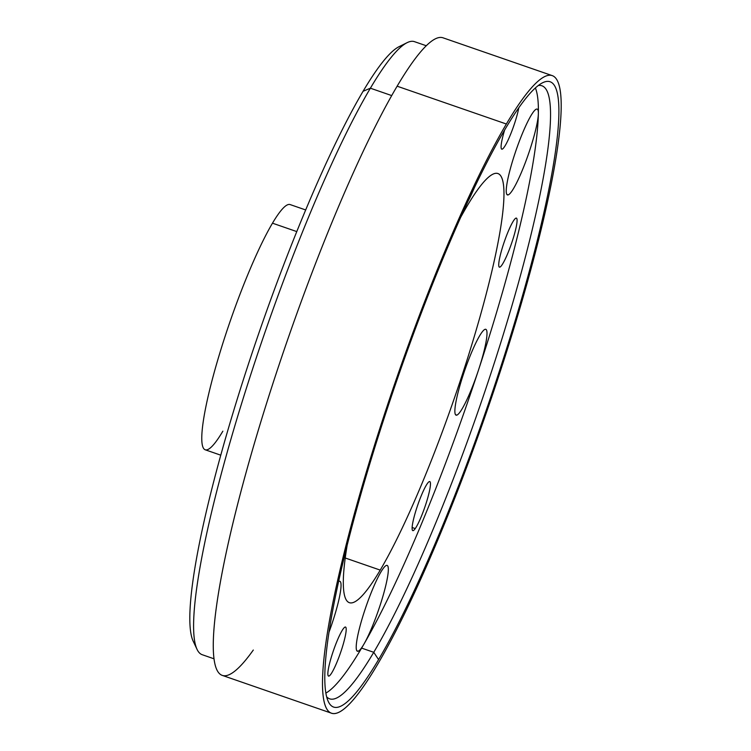 <?xml version="1.0" encoding="UTF-8"?>
<svg xmlns="http://www.w3.org/2000/svg" width="751" height="751" viewBox="0 0 751 751"><rect width="100%" height="100%" fill="white"/><g stroke="black" fill="none" stroke-linecap="round" stroke-linejoin="round"><path stroke-width="1.13" d="M331.482 713.197L222.258 675.384A337.349 48.045 -70.9 0 1 256.194 437.242A337.349 48.045 -70.9 0 1 397.129 86.196L506.362 124.009A337.349 48.045 109.1 0 0 365.427 475.054A337.349 48.045 109.1 0 0 331.482 713.197A337.349 48.045 109.1 0 0 377.34 664.804A337.349 48.045 109.1 0 0 518.274 313.758A337.349 48.045 109.1 0 0 552.22 75.616A337.349 48.045 109.1 0 0 506.362 124.009L397.129 86.196A337.349 48.045 -70.9 0 1 442.987 37.803L552.22 75.616M220.775 455.181L205.22 449.793A129.754 18.484 -70.9 0 1 218.278 358.199A129.754 18.484 -70.9 0 1 272.482 223.178L296.776 231.59L272.482 223.178A129.754 18.484 -70.9 0 1 290.121 204.572L305.676 209.951M380.222 570.103A227.065 32.34 -70.9 0 1 349.356 602.678A227.065 32.34 -70.9 0 1 347.159 545.254A227.065 32.34 109.1 0 0 380.222 570.103L345.235 557.993L380.222 570.103A227.065 32.34 109.1 0 0 491.22 273.955A227.065 32.34 109.1 0 0 467.066 206.112A227.065 32.34 -70.9 0 1 497.932 173.537A227.065 32.34 -70.9 0 1 475.083 333.82A227.065 32.34 -70.9 0 1 380.222 570.103M460.701 217.302A227.065 32.34 -70.9 0 1 467.066 206.112A227.065 32.34 109.1 0 0 460.701 217.302M397.129 86.196A337.349 48.045 109.1 0 0 237.551 504.606A337.349 48.045 109.1 0 0 253.303 650.037M272.482 223.178A129.754 18.484 109.1 0 0 209.05 392.407A129.754 18.484 109.1 0 0 222.859 431.177M328.966 676.069L328.206 675.806L328.966 676.069A25.947 3.699 -70.9 0 1 328.534 676.088A25.947 3.699 -70.9 0 1 333.069 651.699A25.947 3.699 -70.9 0 1 345.084 627.057A25.947 3.699 -70.9 0 1 345.516 627.038A25.947 3.699 -70.9 0 1 340.973 651.427A25.947 3.699 -70.9 0 1 328.966 676.069A25.947 3.699 109.1 0 0 341.423 650.084A25.947 3.699 109.1 0 0 345.084 627.057A25.947 3.699 109.1 0 0 332.627 653.041A25.947 3.699 109.1 0 0 328.966 676.069M499.847 267.14L499.086 266.877L499.847 267.14A25.947 3.699 -70.9 0 1 499.415 267.159A25.947 3.699 -70.9 0 1 503.959 242.77A25.947 3.699 -70.9 0 1 515.965 218.128A25.947 3.699 -70.9 0 1 516.397 218.109A25.947 3.699 -70.9 0 1 511.853 242.498A25.947 3.699 -70.9 0 1 499.847 267.14A25.947 3.699 109.1 0 0 512.304 241.155A25.947 3.699 109.1 0 0 515.965 218.128A25.947 3.699 109.1 0 0 503.508 244.113A25.947 3.699 109.1 0 0 499.847 267.14M415.247 528.582L412.13 527.502L415.247 528.582A25.947 3.699 -70.9 0 1 412.797 530.61A25.947 3.699 -70.9 0 1 415.941 510.53A25.947 3.699 -70.9 0 1 427.328 483.597A25.947 3.699 -70.9 0 1 429.779 481.569A25.947 3.699 -70.9 0 1 426.634 501.649A25.947 3.699 -70.9 0 1 415.247 528.582A25.947 3.699 109.1 0 0 428.192 496.242A25.947 3.699 109.1 0 0 427.328 483.597A25.947 3.699 109.1 0 0 414.374 515.937A25.947 3.699 109.1 0 0 415.247 528.582M502.203 149.158L501.443 148.895L502.203 149.158A25.947 3.699 -70.9 0 1 501.771 149.167A25.947 3.699 -70.9 0 1 504.625 130.045A25.947 3.699 109.1 0 0 502.203 149.158A25.947 3.699 109.1 0 0 510.84 133.678A25.947 3.699 109.1 0 0 518.81 107.778A25.947 3.699 -70.9 0 1 510.84 133.678A25.947 3.699 -70.9 0 1 502.203 149.158M456.833 415.125A45.417 6.468 109.1 0 0 478.631 369.652A45.417 6.468 109.1 0 0 485.033 329.342A45.417 6.468 109.1 0 0 463.236 374.815A45.417 6.468 109.1 0 0 456.833 415.125A45.417 6.468 -70.9 0 1 456.073 415.153A45.417 6.468 -70.9 0 1 464.015 372.468A45.417 6.468 -70.9 0 1 485.033 329.342A45.417 6.468 -70.9 0 1 485.784 329.323A45.417 6.468 -70.9 0 1 478.631 369.652A324.376 46.196 -70.9 0 1 363.906 644.18A324.376 46.196 -70.9 0 1 361.616 648.104A324.376 46.196 -70.9 0 1 325.878 693.098A324.376 46.196 109.1 0 0 361.616 648.104A324.376 46.196 109.1 0 0 363.906 644.18A45.417 6.468 109.1 0 0 383.357 594.736A45.417 6.468 109.1 0 0 386.371 565.437A45.417 6.468 109.1 0 0 364.573 610.91A45.417 6.468 109.1 0 0 358.171 651.22A45.417 6.468 109.1 0 0 363.906 644.18A45.417 6.468 -70.9 0 1 358.171 651.22A45.417 6.468 -70.9 0 1 357.41 651.239A45.417 6.468 -70.9 0 1 365.352 608.563A45.417 6.468 -70.9 0 1 386.371 565.437A45.417 6.468 -70.9 0 1 387.131 565.419A45.417 6.468 -70.9 0 1 382.7 596.979A45.417 6.468 -70.9 0 1 363.906 644.18A324.376 46.196 109.1 0 0 478.631 369.652A45.417 6.468 -70.9 0 1 456.833 415.125L455.491 414.665L456.833 415.125M538.364 113.579A324.376 46.196 -70.9 0 1 478.631 369.652A324.376 46.196 109.1 0 0 538.364 113.579A45.417 6.468 109.1 0 0 536.402 109.12A45.417 6.468 109.1 0 0 514.604 154.593A45.417 6.468 109.1 0 0 508.202 194.894A45.417 6.468 109.1 0 0 526.085 160.611A45.417 6.468 109.1 0 0 538.364 113.579A45.417 6.468 -70.9 0 1 526.085 160.611A45.417 6.468 -70.9 0 1 508.202 194.894A45.417 6.468 -70.9 0 1 507.441 194.922A45.417 6.468 -70.9 0 1 515.383 152.246A45.417 6.468 -70.9 0 1 536.402 109.12A45.417 6.468 -70.9 0 1 537.162 109.092A45.417 6.468 -70.9 0 1 538.364 113.579A324.376 46.196 109.1 0 0 535.388 87.951A324.376 46.196 -70.9 0 1 538.364 113.579M467.901 201.493A45.417 6.468 109.1 0 0 474.275 187.938A45.417 6.468 -70.9 0 1 467.901 201.493M339.086 581.312A45.417 6.468 109.1 0 0 338.598 581.546A45.417 6.468 -70.9 0 1 339.086 581.312A45.417 6.468 -70.9 0 1 339.846 581.283A45.417 6.468 -70.9 0 1 328.994 632.201A45.417 6.468 109.1 0 0 339.086 581.312M506.869 194.434L508.202 194.894L506.869 194.434M356.838 650.751L358.171 651.22L356.838 650.751M214.026 658.805L202.226 654.712A324.376 46.196 -70.9 0 1 234.866 425.733A324.376 46.196 -70.9 0 1 370.384 88.196L391.712 95.584L370.384 88.196A324.376 46.196 -70.9 0 1 414.477 41.662L426.277 45.745M402.808 45.426A317.889 45.276 109.1 0 0 363.071 91.293A317.889 45.276 109.1 0 0 233.533 411.191A317.889 45.276 109.1 0 0 195.382 644.546A317.889 45.276 -70.9 0 1 193.204 641.232A317.889 45.276 -70.9 0 1 236.687 400.893A317.889 45.276 -70.9 0 1 363.071 91.293A317.889 45.276 -70.9 0 1 399.044 46.684L407.089 42.676A324.376 46.196 109.1 0 0 370.384 88.196L363.071 91.293L370.384 88.196A324.376 46.196 109.1 0 0 241.418 404.113A324.376 46.196 109.1 0 0 197.053 649.352L193.204 641.232M506.362 124.009A337.349 48.045 -70.9 0 1 542.25 224.821A337.349 48.045 -70.9 0 1 377.34 664.804A337.349 48.045 -70.9 0 1 341.442 563.992A337.349 48.045 -70.9 0 1 506.362 124.009M378.579 659.603A330.862 47.125 109.1 0 0 540.316 228.079A330.862 47.125 109.1 0 0 505.113 129.21A330.862 47.125 109.1 0 0 343.376 560.734A330.862 47.125 109.1 0 0 378.579 659.603A330.862 47.125 -70.9 0 1 328.318 701.594A330.862 47.125 -70.9 0 1 373.576 451.454A330.862 47.125 -70.9 0 1 505.113 129.21A330.862 47.125 -70.9 0 1 542.56 82.788A330.862 47.125 -70.9 0 1 523.09 293.669A330.862 47.125 -70.9 0 1 378.579 659.603L373.754 652.3L361.616 648.104L373.754 652.3A324.376 46.196 -70.9 0 1 329.651 698.834A324.376 46.196 -70.9 0 1 326.647 696.806A324.376 46.196 109.1 0 0 373.754 652.3L378.579 659.603M538.289 85.52A324.376 46.196 -70.9 0 1 541.903 85.783A324.376 46.196 -70.9 0 1 509.262 314.763A324.376 46.196 -70.9 0 1 373.754 652.3A324.376 46.196 109.1 0 0 512.558 303.545A324.376 46.196 109.1 0 0 538.289 85.52"/></g></svg>
